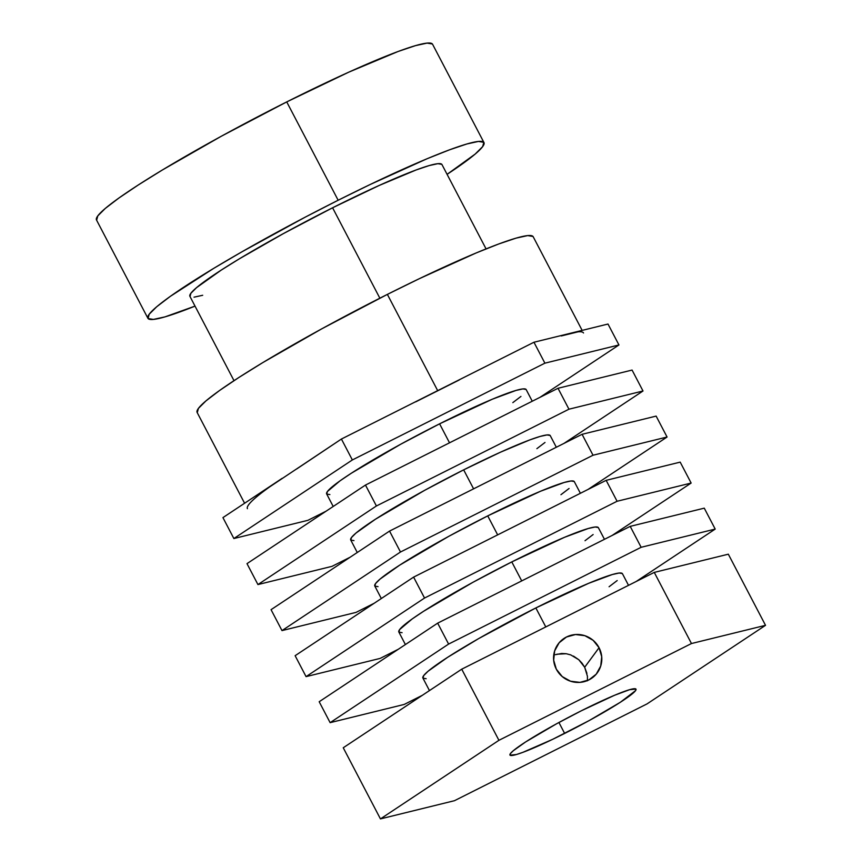 <?xml version="1.0" encoding="UTF-8"?>
<svg xmlns="http://www.w3.org/2000/svg" width="862" height="862" viewBox="0 0 862 862"><rect width="100%" height="100%" fill="white"/><g stroke="black" fill="none" stroke-linecap="round" stroke-linejoin="round"><path stroke-width="1.29" d="M599.058 647.718A24.298 23.813 -143.6 0 1 597.258 672.856A24.298 23.813 -143.6 0 1 556.324 669.192L553.663 660.163L554.654 650.885L559.158 642.75L566.485 637.007L575.514 634.529L584.867 635.693L593.142 640.326L599.058 647.718L601.719 656.736L600.728 666.024L596.224 674.159L588.908 679.902L579.878 682.381L570.515 681.206L562.25 676.584L556.324 669.192A24.298 23.813 -143.6 0 1 558.123 644.054A24.298 23.813 -143.6 0 1 599.058 647.718L584.673 667.263L599.058 647.718M587.453 680.797L587.421 676.239L584.673 667.263L586.936 673.351M532.263 401.229L526.176 389.592A112.588 9.935 152.4 0 0 439.598 423.824L449.522 442.82L439.598 423.824L492.374 399.192L516.058 390.411L522.922 388.913L526.079 389.441M556.324 447.259L550.247 435.622A112.588 9.935 152.4 0 0 463.659 469.855L473.594 488.84L463.659 469.855L500.542 452.173L529.807 439.911L540.118 436.441L546.982 434.944L550.15 435.472M580.385 493.279L574.308 481.653A112.588 9.935 152.4 0 0 487.73 515.885L497.654 534.871L487.73 515.885L540.506 491.254L564.179 482.472L571.053 480.974L574.211 481.502M604.456 539.31L598.368 527.684A112.588 9.935 152.4 0 0 511.791 561.916L521.715 580.902L511.791 561.916L564.567 537.285L588.25 528.503L595.114 527.005L598.271 527.533M628.517 585.341L622.439 573.704A112.588 9.935 152.4 0 0 535.852 607.947L545.786 626.933L535.852 607.947L588.638 583.315L612.311 574.534L619.175 573.025L622.332 573.564M582.152 330.394L533.19 236.738A189.618 16.723 152.4 0 0 387.372 294.395L437.68 390.637L533.955 342.246L570.978 333.141A189.618 16.723 -27.6 0 1 583.509 332.98M486.06 248.892L441.958 164.545A142.208 12.542 152.4 0 0 332.592 207.785L379.851 298.187L332.592 207.785L379.183 185.459L416.141 169.965L429.168 165.579L437.842 163.683L441.84 164.351M338.152 200.243A189.618 16.723 -27.6 0 1 483.97 142.575A189.618 16.723 -27.6 0 1 447.087 174.339L475.134 154.104L482.677 146.605L483.808 142.327L478.485 141.433L466.913 143.965L449.544 149.816L427.035 158.759L370.251 184.468L338.152 200.243L286.734 101.91L338.152 200.243L305.191 217.17L241.769 251.898L213.733 268.351L170.385 296.312L156.722 306.743L149.191 314.242L148.059 318.531L153.382 319.414L164.944 316.893L195.027 306.118A189.618 16.723 -27.6 0 1 147.898 318.272A189.618 16.723 -27.6 0 1 338.152 200.243M483.97 142.575L432.562 44.242A189.618 16.723 152.4 0 0 286.734 101.91L348.851 72.128L398.136 51.472L415.506 45.632L427.078 43.1L432.39 43.994M564.642 733.433A71.104 6.271 -27.6 0 1 509.959 755.058A71.104 6.271 -27.6 0 1 581.311 710.794L614.649 695.235L629.594 689.686L635.93 689.072L635.509 690.677L620.338 702.271L589.209 720.546L552.607 739.348L522.878 752.343L516.36 754.541L510.024 755.155L510.455 753.55L513.278 750.737L525.615 741.956L556.744 723.681L581.311 710.794A71.104 6.271 -27.6 0 1 635.994 689.169A71.104 6.271 -27.6 0 1 564.642 733.433L558.932 722.496L564.642 733.433M380.444 818.9L454.489 800.69L647.028 703.909L765.521 625.327L691.464 643.537L498.926 740.318L380.444 818.9L343.248 747.763L380.444 818.9L498.926 740.318L461.73 669.181L343.248 747.763L461.73 669.181L498.926 740.318L691.464 643.537L654.269 572.4L461.73 669.181L654.269 572.4L691.464 643.537L765.521 625.327L728.325 554.191L654.269 572.4L728.325 554.191L765.521 625.327L647.028 703.909L454.489 800.69L380.444 818.9M578.025 331.838L561.281 335.954M459.263 379.959L415.732 401.843M570.978 333.141L608.001 324.037L618.948 344.962L539.892 397.393L618.948 344.962L608.001 324.037L533.955 342.246L544.892 363.171L618.948 344.962L544.892 363.171L533.955 342.246L437.68 390.637L387.372 294.395L419.471 278.62L476.266 252.911L498.764 243.968L516.133 238.117L527.706 235.585L533.028 236.479M296.711 468.95L341.417 439.038L437.68 390.637L341.417 439.038L352.353 459.952L544.892 363.171L352.353 459.952L341.417 439.038L269.925 486.718M222.935 517.609L282.176 478.324L222.935 517.609L233.871 538.534L352.353 459.952L233.871 538.534L222.935 517.609M582.076 663.234L584.673 667.263L578.79 659.732L582.076 663.234M573.467 656.09L578.79 659.732L570.741 654.894L566.248 653.73L570.741 654.894M556.981 654.204L566.248 653.73L561.604 653.493L555.387 654.689M96.652 220.187L97.783 215.909L105.315 208.41L118.978 197.98L138.222 185.018L162.325 170.019L221.232 136.282L286.734 101.91A189.618 16.723 152.4 0 0 96.479 219.939L147.898 318.272M202.689 295.278L194.015 297.174M190.028 296.496L190.879 293.295L196.525 287.671L221.211 270.118L239.28 258.869L283.469 233.57L332.592 207.785A142.208 12.542 152.4 0 0 189.899 296.312L234.001 380.659M197.279 412.682L198.411 408.405L205.953 400.905L219.605 390.464L238.849 377.502L262.953 362.503L321.871 328.767L387.372 294.395A189.618 16.723 152.4 0 0 197.118 412.424L244.592 503.246M247.426 508.677A189.618 16.723 -27.6 0 1 282.176 478.324M326.051 511.209L307.917 520.325L233.871 538.534L307.917 520.325L326.051 511.209M330.124 722.658L404.181 704.448L422.305 695.332L404.181 704.448L330.124 722.658L319.188 701.733L330.124 722.658L448.606 644.076L330.124 722.658M636.145 581.516L715.201 529.085L641.145 547.295L448.606 644.076L437.67 623.151L319.188 701.733L437.67 623.151L448.606 644.076L641.145 547.295L630.208 526.37L437.67 623.151L630.208 526.37L641.145 547.295L715.201 529.085L704.265 508.16L630.208 526.37L704.265 508.16L715.201 529.085L636.145 581.516M617.192 580.557L609.078 586.753M426.151 678.706L422.983 678.178L423.662 675.636L428.134 671.186L447.669 657.297L478.625 638.613L535.852 607.947A112.588 9.935 152.4 0 0 422.886 678.028L429.459 690.591M306.064 676.627L380.11 658.417L398.244 649.301L380.11 658.417L306.064 676.627L295.127 655.702L306.064 676.627L424.546 598.045L306.064 676.627M612.074 535.485L691.141 483.054L617.084 501.264L424.546 598.045L413.609 577.12L295.127 655.702L413.609 577.12L424.546 598.045L617.084 501.264L606.148 480.339L413.609 577.12L606.148 480.339L617.084 501.264L691.141 483.054L680.193 462.129L606.148 480.339L680.193 462.129L691.141 483.054L612.074 535.485M593.131 534.526L585.018 540.722M402.08 632.676L398.923 632.148L399.591 629.605L412.176 618.959L423.608 611.266L472.893 582.324L511.791 561.916A112.588 9.935 152.4 0 0 398.826 631.997L405.399 644.561M281.993 630.596L356.049 612.386L374.183 603.271L356.049 612.386L281.993 630.596L271.056 609.671L281.993 630.596L400.485 552.014L281.993 630.596M588.013 489.454L667.069 437.023L593.024 455.233L400.485 552.014L389.549 531.089L271.056 609.671L389.549 531.089L400.485 552.014L593.024 455.233L582.076 434.308L389.549 531.089L582.076 434.308L593.024 455.233L667.069 437.023L656.133 416.098L582.076 434.308L656.133 416.098L667.069 437.023L588.013 489.454M569.06 488.495L560.957 494.691M378.019 586.645L374.862 586.117L375.53 583.574L380.002 579.124L399.548 565.235L448.833 536.293L487.73 515.885A112.588 9.935 152.4 0 0 374.765 585.966L381.327 598.53M257.932 584.565L331.989 566.356L350.112 557.24L331.989 566.356L257.932 584.565L246.995 563.64L257.932 584.565L376.414 505.983L257.932 584.565M563.953 443.424L643.009 390.992L568.952 409.202L376.414 505.983L365.477 485.069L246.995 563.64L365.477 485.069L376.414 505.983L568.952 409.202L558.016 388.277L365.477 485.069L558.016 388.277L568.952 409.202L643.009 390.992L632.072 370.067L558.016 388.277L632.072 370.067L643.009 390.992L563.953 443.424M545 442.465L536.886 448.66M353.959 540.614L350.802 540.086L351.47 537.543L355.941 533.093L375.476 519.204L424.772 490.262L463.659 469.855A112.588 9.935 152.4 0 0 350.694 539.935L357.267 552.499M520.939 396.434L512.825 402.629M329.887 494.583L326.73 494.055L327.398 491.512L339.984 480.867L351.416 473.173L400.711 444.232L439.598 423.824A112.588 9.935 152.4 0 0 326.633 493.904L333.206 506.468"/></g></svg>
